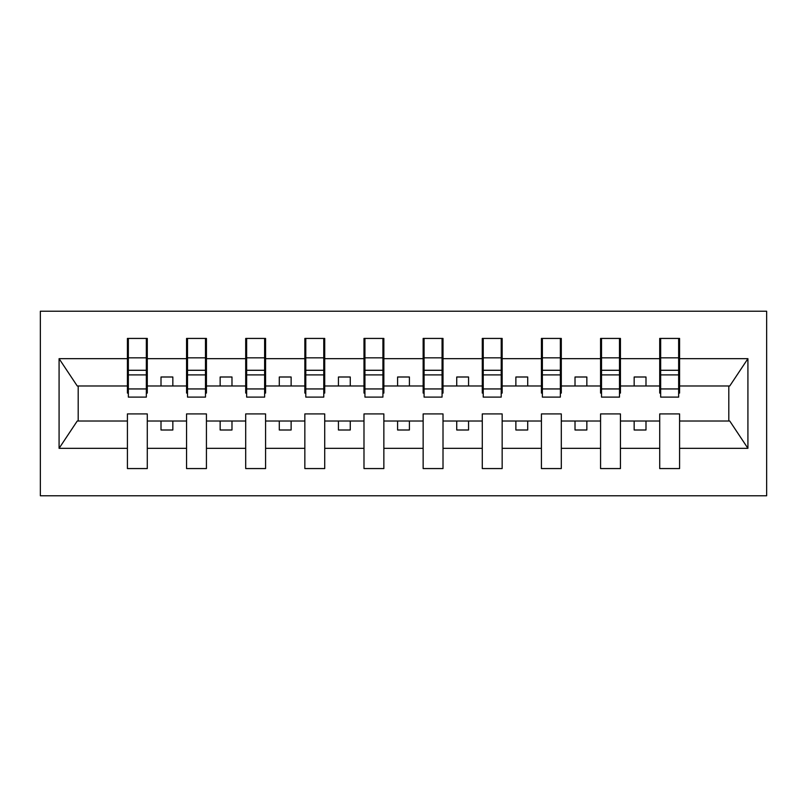 <?xml version="1.0" encoding="UTF-8"?>
<svg xmlns="http://www.w3.org/2000/svg" width="807" height="807" viewBox="0 0 807 807"><rect width="100%" height="100%" fill="white"/><g stroke="black" fill="none" stroke-linecap="round" stroke-linejoin="round"><path stroke-width="1.21" d="M40.35 495.77L766.65 495.77L766.65 311.23L40.35 311.23L40.35 495.77M678.647 393.09L679.585 393.09L679.585 385.988L729.75 385.988L747.918 358.671L747.918 448.329L679.585 448.329L679.585 413.91L659.712 413.91L659.712 421.012L620.442 421.012L620.442 413.91L600.569 413.91L600.569 421.012L561.299 421.012L561.299 413.91L541.426 413.91L541.426 421.012L502.156 421.012L502.156 413.91L482.283 413.91L482.283 421.012L443.013 421.012L443.013 413.91L423.14 413.91L423.14 421.012L383.86 421.012L383.86 413.91L363.987 413.91L363.987 421.012L324.717 421.012L324.717 413.91L304.844 413.91L304.844 421.012L265.574 421.012L265.574 413.91L245.701 413.91L245.701 421.012L206.431 421.012L206.431 413.91L186.558 413.91L186.558 421.012L147.288 421.012L147.288 413.91L127.415 413.91L127.415 421.012L77.25 421.012L59.082 448.329L59.082 358.671L77.25 385.988L127.415 385.988L127.415 358.671L59.082 358.671M679.585 448.329L679.585 468.564L659.712 468.564L659.712 421.012M659.712 448.329L620.442 448.329L620.442 468.564L600.569 468.564L600.569 421.012M620.442 448.329L620.442 421.012M600.569 448.329L561.299 448.329L561.299 468.564L541.426 468.564L541.426 421.012M561.299 448.329L561.299 421.012M541.426 448.329L502.156 448.329L502.156 468.564L482.283 468.564L482.283 421.012M502.156 448.329L502.156 421.012M482.283 448.329L443.013 448.329L443.013 468.564L423.14 468.564L423.14 421.012M443.013 448.329L443.013 421.012M423.14 448.329L383.86 448.329L383.86 468.564L363.987 468.564L363.987 421.012M383.86 448.329L383.86 421.012M363.987 448.329L324.717 448.329L324.717 468.564L304.844 468.564L304.844 421.012M324.717 448.329L324.717 421.012M304.844 448.329L265.574 448.329L265.574 468.564L245.701 468.564L245.701 421.012M265.574 448.329L265.574 421.012M245.701 448.329L206.431 448.329L206.431 468.564L186.558 468.564L186.558 421.012M206.431 448.329L206.431 421.012M660.661 388.944L678.647 388.944L678.647 397.115L660.661 397.115L660.661 338.436L659.712 338.436L659.712 358.671L620.442 358.671L620.442 393.09L619.494 393.09M660.661 393.09L659.712 393.09L659.712 358.671M601.518 388.944L619.494 388.944L619.494 397.115L601.518 397.115L601.518 338.436L600.569 338.436L600.569 358.671L561.299 358.671L561.299 393.09L560.351 393.09M601.518 393.09L600.569 393.09L600.569 358.671M542.375 388.944L560.351 388.944L560.351 397.115L542.375 397.115L542.375 338.436L541.426 338.436L541.426 358.671L502.156 358.671L502.156 393.09L501.208 393.09M542.375 393.09L541.426 393.09L541.426 358.671M483.232 388.944L501.208 388.944L501.208 397.115L483.232 397.115L483.232 338.436L482.283 338.436L482.283 358.671L443.013 358.671L443.013 393.09L442.065 393.09M483.232 393.09L482.283 393.09L482.283 358.671M424.079 388.944L442.065 388.944L442.065 397.115L424.079 397.115L424.079 338.436L423.14 338.436L423.14 358.671L383.86 358.671L383.86 393.09L382.922 393.09M424.079 393.09L423.14 393.09L423.14 358.671M364.935 388.944L382.922 388.944L382.922 397.115L364.935 397.115L364.935 338.436L363.987 338.436L363.987 358.671L324.717 358.671L324.717 393.09L323.768 393.09M364.935 393.09L363.987 393.09L363.987 358.671M305.792 388.944L323.768 388.944L323.768 397.115L305.792 397.115L305.792 338.436L304.844 338.436L304.844 358.671L265.574 358.671L265.574 393.09L264.625 393.09M305.792 393.09L304.844 393.09L304.844 358.671M246.649 388.944L264.625 388.944L264.625 397.115L246.649 397.115L246.649 338.436L245.701 338.436L245.701 358.671L206.431 358.671L206.431 393.09L205.482 393.09M246.649 393.09L245.701 393.09L245.701 358.671M187.506 388.944L205.482 388.944L205.482 397.115L187.506 397.115L187.506 338.436L186.558 338.436L186.558 358.671L147.288 358.671L147.288 338.436L146.339 338.436L146.339 397.115L128.353 397.115L128.353 374.892L146.339 374.892M187.506 393.09L186.558 393.09L186.558 358.671M186.558 448.329L147.288 448.329L147.288 468.564L127.415 468.564L127.415 421.012M147.288 448.329L147.288 421.012M128.353 374.892L128.353 338.436L127.415 338.436L127.415 358.671M127.415 385.988L127.415 393.09L128.353 393.09M679.585 385.988L679.585 338.436L678.647 338.436L678.647 388.944M600.569 338.436L620.442 338.436L620.442 358.671M541.426 338.436L561.299 338.436L561.299 358.671M482.283 338.436L502.156 338.436L502.156 358.671M423.14 338.436L443.013 338.436L443.013 358.671M363.987 338.436L383.86 338.436L383.86 358.671M304.844 338.436L324.717 338.436L324.717 358.671M245.701 338.436L265.574 338.436L265.574 358.671M186.558 338.436L206.431 338.436L206.431 358.671M747.918 358.671L679.585 358.671M127.415 448.329L59.082 448.329M127.415 338.436L147.288 338.436M659.712 338.436L679.585 338.436M659.712 385.988L645.993 385.988L645.993 377L634.161 377L634.161 385.988L645.993 385.988M634.161 385.988L620.442 385.988M634.161 421.012L634.161 430L645.993 430L645.993 421.012M600.569 385.988L586.85 385.988L586.85 377L575.018 377L575.018 385.988L586.85 385.988M575.018 385.988L561.299 385.988M575.018 421.012L575.018 430L586.85 430L586.85 421.012M541.426 385.988L527.707 385.988L527.707 377L515.875 377L515.875 385.988L527.707 385.988M515.875 385.988L502.156 385.988M515.875 421.012L515.875 430L527.707 430L527.707 421.012M482.283 385.988L468.564 385.988L468.564 377L456.732 377L456.732 385.988L468.564 385.988M456.732 385.988L443.013 385.988M456.732 421.012L456.732 430L468.564 430L468.564 421.012M423.14 385.988L409.411 385.988L409.411 377L397.589 377L397.589 385.988L409.411 385.988M397.589 385.988L383.86 385.988M397.589 421.012L397.589 430L409.411 430L409.411 421.012M363.987 385.988L350.268 385.988L350.268 377L338.436 377L338.436 385.988L350.268 385.988M338.436 385.988L324.717 385.988M338.436 421.012L338.436 430L350.268 430L350.268 421.012M304.844 385.988L291.125 385.988L291.125 377L279.293 377L279.293 385.988L291.125 385.988M279.293 385.988L265.574 385.988M279.293 421.012L279.293 430L291.125 430L291.125 421.012M245.701 385.988L231.982 385.988L231.982 377L220.15 377L220.15 385.988L231.982 385.988M220.15 385.988L206.431 385.988M220.15 421.012L220.15 430L231.982 430L231.982 421.012M186.558 385.988L172.839 385.988L172.839 377L161.007 377L161.007 385.988L172.839 385.988M161.007 385.988L147.288 385.988L147.288 358.671M161.007 421.012L161.007 430L172.839 430L172.839 421.012M147.288 385.988L147.288 393.09L146.339 393.09M747.918 448.329L729.75 421.012L679.585 421.012M78.198 385.988L78.198 421.012M728.802 421.012L728.802 385.988M146.339 350.268L147.288 350.268M127.415 350.268L128.353 350.268M128.353 370.282L146.339 370.282M206.431 338.436L205.482 338.436L205.482 388.944M205.482 350.268L206.431 350.268M186.558 350.268L187.506 350.268M187.506 374.892L205.482 374.892M187.506 370.282L205.482 370.282M265.574 338.436L264.625 338.436L264.625 388.944M264.625 350.268L265.574 350.268M245.701 350.268L246.649 350.268M246.649 374.892L264.625 374.892M246.649 370.282L264.625 370.282M324.717 338.436L323.768 338.436L323.768 388.944M323.768 350.268L324.717 350.268M304.844 350.268L305.792 350.268M305.792 374.892L323.768 374.892M305.792 370.282L323.768 370.282M383.86 338.436L382.922 338.436L382.922 388.944M382.922 350.268L383.86 350.268M363.987 350.268L364.935 350.268M364.935 374.892L382.922 374.892M364.935 370.282L382.922 370.282M443.013 338.436L442.065 338.436L442.065 388.944M442.065 350.268L443.013 350.268M423.14 350.268L424.079 350.268M424.079 374.892L442.065 374.892M424.079 370.282L442.065 370.282M502.156 338.436L501.208 338.436L501.208 388.944M501.208 350.268L502.156 350.268M482.283 350.268L483.232 350.268M483.232 374.892L501.208 374.892M483.232 370.282L501.208 370.282M561.299 338.436L560.351 338.436L560.351 388.944M560.351 350.268L561.299 350.268M541.426 350.268L542.375 350.268M542.375 374.892L560.351 374.892M542.375 370.282L560.351 370.282M620.442 338.436L619.494 338.436L619.494 388.944M619.494 350.268L620.442 350.268M600.569 350.268L601.518 350.268M601.518 374.892L619.494 374.892M601.518 370.282L619.494 370.282M678.647 350.268L679.585 350.268M659.712 350.268L660.661 350.268M660.661 374.892L678.647 374.892M660.661 370.282L678.647 370.282M128.353 388.944L146.339 388.944M128.353 357.834L146.339 357.834M187.506 357.834L205.482 357.834M246.649 357.834L264.625 357.834M305.792 357.834L323.768 357.834M364.935 357.834L382.922 357.834M424.079 357.834L442.065 357.834M483.232 357.834L501.208 357.834M542.375 357.834L560.351 357.834M601.518 357.834L619.494 357.834M660.661 357.834L678.647 357.834"/></g></svg>
